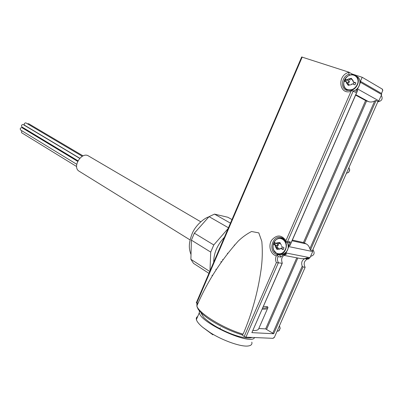 <?xml version="1.0" encoding="UTF-8"?>
<svg xmlns="http://www.w3.org/2000/svg" width="403" height="403" viewBox="0 0 403 403"><rect width="100%" height="100%" fill="white"/><g stroke="black" fill="none" stroke-linecap="round" stroke-linejoin="round"><path stroke-width="0.6" d="M276.997 331.382L279.224 330.531M348.711 172.308L346.409 173.325L348.741 172.257L349.728 170.021L348.917 167.613M277.853 244.082L278.362 244.319L278.392 245.231L277.702 245.83L277.113 245.785L277.823 243.936L276.131 243.483L276.624 242.974L276.599 243.679M282.221 246.843L281.793 248.54L280.569 248.293L280.161 248.928L280.569 248.293M278.433 243.352L277.335 242.823L276.624 242.974M278.413 243.347L279.929 242.626L281.551 245.518L279.929 242.626M279.974 249.069L279.566 248.989L280.161 248.928M279.566 248.989L279.355 248.747L276.851 249.25L275.249 246.359L276.992 247.528L276.851 249.25M276.866 248.53L278.458 248.847L277.748 247.341L276.09 246.999M277.546 245.875C276.775 246.324 276.765 246.792 277.516 247.286L275.914 246.958M277.113 245.785L275.768 245.593L275.249 246.359M276.77 242.853L279.773 242.541M280.014 249.044L277.007 249.341M275.239 246.157L275.294 245.397L275.768 245.593M281.501 246.485L284.009 247.689L283.168 249.618L280.659 248.414M275.294 245.397L273.959 244.445L274.791 242.535L276.131 243.483M348.862 80.822L349.325 81.189L349.356 82.126L348.645 82.756L348.096 82.585L348.862 80.822L347.26 79.87L347.789 79.29L347.739 80.066M355.778 83.003L354.141 82.459L353.194 84.167M350.363 80.071L348.776 79.169L347.789 79.29M349.24 79.441L351.361 78.389L353.23 80.907L352.64 80.59L351.386 78.399M354.141 82.459L353.058 81.839L353.23 80.907M351.159 84.746L352.187 83.839L351.794 84.423M351.094 84.711L348.217 85.315L346.363 82.791L347.759 83.572L348.187 85.3M348.096 82.585L346.872 82.056L346.363 82.791M347.945 79.154L351.215 78.343M353.24 81.104L353.058 81.839M351.638 84.565L348.358 85.36M346.353 82.595L346.394 81.854L346.872 82.056M353.199 81.849L355.854 82.852L354.978 84.852L352.328 83.844M346.394 81.854L344.797 81.431L345.658 79.451L347.26 79.87M310.436 250.061L312.516 250.5L377.949 101.501L376.095 100.468L310.436 250.061L309.847 248.772C309.262 246.55 308.058 244.928 306.24 243.906L292.054 240.782M357.597 90.589L357.663 90.201L356.776 89.708L357.612 88.967L358.207 87.597M353.194 91.073L287.677 241.377L286.004 242.012L285.949 240.662L351.008 91.335L351.94 90.524L355.602 92.398L356.776 89.708M357.602 90.589L290.044 245.392L289.792 245.724L288.805 245.513L290.356 241.961L288.996 242.682L285.908 242.017M286.049 254.54L286.261 253.814L285.269 253.623L286.044 252.988L286.598 251.729M286.261 253.814L285.974 254.484L284.976 254.288L285.269 253.623M285.974 254.484L285.072 254.741L283.652 254.464L284.976 254.288M376.095 100.468L374.699 100.967C372.624 102.08 370.579 102.307 368.569 101.647L365.612 100.543L355.627 95.103M292.366 240.077L303.459 242.53L306.24 243.906M286.004 242.012L285.717 241.946C284.155 239.196 282.705 237.77 281.38 237.664C272.287 234.385 267.683 252.157 277.007 254.58L278.03 256.59L280.745 257.099L283.435 254.54L284.861 254.812C281.888 256.479 280.982 259.074 282.145 262.605L282.145 263.25L276.382 262.61L244.203 336.475L241.674 334.712M304.824 258.65L307.318 259.129C304.094 261.023 303.368 263.748 305.136 267.305L303.031 266.932L302.215 266.166C300.996 262.746 301.867 260.237 304.824 258.65L301.263 258.671L283.863 255.346M244.203 336.475L245.916 337.175L273.239 338.344L273.536 337.669L274.221 337.699L305.136 267.305M267.753 308.038L258.812 328.505L265.648 328.903L273.708 333.749L251.865 332.641L282.261 263.235M362.196 77.28L382.593 89.29L382.281 90.005L382.85 90.343L381.48 93.466L360.443 81.3L362.196 77.28L351.985 73.966L348.953 72.197L348.867 74.223L350.232 75.013M345.764 88.826L347.129 90.489M348.867 74.223C341.809 76.585 340.001 87.748 346.308 90.196L351.94 90.524M351.985 73.966L351.643 74.762M348.953 72.197L301.676 56.979M197.979 302.724L196.891 304.023L196.891 305.847C207.041 282.14 220.794 260.585 238.153 241.175C242.248 237.226 246.717 234.002 251.553 231.503L258.802 232.884L261.819 241.387C262.64 250.878 262.383 260.414 261.038 270.005C257.789 292.538 251.81 313.922 243.1 334.158L241.79 334.737C230.652 331.216 220.114 326.264 210.18 319.876C205.218 316.708 201.258 313.252 198.301 309.509C196.528 305.862 197.022 306.517 196.891 305.847C197.868 312.637 223.363 328.546 243.1 334.158M234.088 245.82L234.47 244.938M262.252 309.076C265.748 309.383 267.663 308.859 267.99 307.499L267.501 306.738L263.446 306.345M302.195 57.055L196.644 303.252L196.321 302.759M258.812 328.505C258.414 330.027 256.439 330.697 252.898 330.52M277.496 255.306L276.332 255.829C275.309 258.137 275.33 260.398 276.382 262.61M288.251 247.936L288.835 246.601L288.805 245.513M282.13 237.966L280.11 238.299M277.269 253.729L280.08 255.195L280.745 257.099M359.924 83.668L360.504 82.338L360.443 81.3M309.041 258.414L309.998 257.683L312.683 251.568L312.617 250.268M306.935 259.29L308.023 258.948M308.829 258.897L309.111 258.258L307.021 257.849L306.738 258.494L305.036 258.58L307.529 259.058L308.829 258.897L306.738 258.494M307.021 257.849L305.036 258.58M309.998 257.683L286.044 252.988M312.683 251.568L288.835 246.601M377.853 101.722L378.875 100.866L381.656 94.534L381.555 93.289M378.875 100.866L357.612 88.967M381.656 94.534L360.504 82.338M377.792 101.853C381.903 101.027 383.082 98.841 381.319 95.304M310.572 256.379C314.28 255.351 315.065 253.084 312.919 249.578M348.827 80.686L346.409 79.88L345.643 81.648M346.409 79.88L345.658 79.451M281.793 248.54L283.264 249.371M275.491 243.054L274.806 244.621L276.992 245.845M274.806 244.621L273.959 244.445M280.171 328.299L279.42 325.871M197.697 316.496C196.503 317.146 196.065 318.163 196.387 319.549C196.911 321.619 199.006 324.188 202.669 327.256L210.24 332.641C223.151 340.837 241.694 347.235 248.515 345.93C251.255 345.472 252.354 344.207 251.81 342.137M219.922 328.692L220.275 327.876M199.394 310.94L199.304 312.748C200.226 322.924 251.407 345.986 254.58 337.548M200.754 312.426L203.369 316.965C203.767 317.811 211.011 324.042 218.154 327.735C225.952 331.981 233.408 335.019 240.526 336.853C245.835 338.157 249.679 338.354 252.056 337.437M209.736 271.461L190.886 259.305L193.5 263.361L208.93 273.35M212.008 275.35L212.462 275.642M212.089 275.214L212.472 275.632M230.451 223.146L214.502 214.119L227.851 217.257L231.982 219.575M214.502 214.119L209.056 216.653L228.466 227.781M190.886 259.305L191.39 240.148L194.357 233.176L213.776 244.964L210.724 252.107L209.978 270.907M191.39 240.148L210.724 252.107M227.337 253.19L227.826 253.487M222.557 259.426L223.091 259.754M224.4 237.256C217.262 244.959 213.691 253.286 213.696 262.227M215.837 269.194L216.225 269.698M194.357 233.176L209.056 216.653M228.148 228.511L213.776 244.964M221 262.665L221.056 261.507M200.749 221.791L88.569 156.006C81.678 151.256 71.825 167.084 79.129 171.215L79.255 171.295M23.908 128.829L24.2 128.633M77.819 161.039L23.581 128.255L23.178 127.706M27.49 123.807L28.658 123.711L83.078 155.89M79.784 158.253L24.603 125.247C23.863 123.938 24.266 123.142 25.822 122.85L82.288 156.283M77.955 160.787L21.843 126.9C21.107 125.59 21.515 124.789 23.072 124.502L79.693 158.349M76.731 164.283L20.593 130.003C19.863 128.693 20.271 127.897 21.827 127.61L77.663 161.356M76.61 166.52L21.586 132.718L21.681 130.668M280.271 243.044L279.339 242.848M276.463 253.17C280.75 254.842 283.878 253.19 285.838 248.213C287.581 242.112 281.878 236.39 277.002 239.191C272.045 241.724 271.682 250.575 276.463 253.17M351.99 79.572L350.696 78.832M353.184 80.741L352.892 80.575M349.084 85.26L348.132 84.726M347.623 89.668C352.348 90.554 355.723 88.433 357.748 83.305C359.506 77.134 353.139 72.59 347.88 76.117C342.525 79.401 342.338 87.98 347.623 89.668M357.663 90.201L289.792 245.724M287.677 241.377L290.356 241.961M365.612 100.543L303.459 242.53M277.894 254.212L277.667 254.731M366.599 100.957L304.431 242.933M297.827 258.011L266.615 329.296M302.215 266.166L272.735 333.357M278.03 256.59C277.113 258.721 277.249 260.721 278.428 262.595L245.916 337.175M348.882 72.354C336.812 75.296 338.923 95.36 351.008 91.335M285.949 240.662C281.48 234.632 276.71 234.481 271.627 240.218C267.985 245.815 270.544 254.489 276.332 255.829M303.031 266.932L273.708 333.749M282.145 263.25L251.865 332.641M374.699 100.967L309.847 248.772M296.769 257.809L265.648 328.903M267.501 306.738C267.043 307.776 265.441 308.219 262.701 308.058M277.607 254.001L277.319 254.666L280.035 255.18M368.569 101.647L355.814 94.685M353.053 90.997C360.005 89.753 362.569 78.645 356.474 76.253L355.854 75.89M348.036 90.212L347.744 89.975C355.678 93.179 362.856 78.54 354.892 75.331C353.068 74.535 351.134 74.58 349.094 75.472M343.663 84.368C343.91 86.927 345.104 88.731 347.24 89.773C338.797 86.449 346.872 71.129 354.892 75.331M279.012 254.152L279.622 254.268C285.158 256.298 290.623 247.981 287.41 242.339M273.828 250.318L276.609 253.401L277.828 253.925C286.014 256.832 290.155 240.767 281.793 238.566L282.574 238.737M277.828 253.925L276.554 253.381C269.325 249.729 274.302 235.75 281.793 238.566C279.601 237.951 277.576 238.46 275.728 240.087M348.625 172.288L349.663 169.935M279.052 330.651L280.05 328.374M279.108 330.641L278.478 331.085M279.899 243.659L278.604 243.387M280.181 248.913L279.355 248.747M277.748 247.341L276.196 247.024M353.235 80.927L352.64 80.59M349.099 84.323L347.925 83.663M196.271 302.875L301.696 56.939M279.722 255.094L280.08 255.195M358.287 77.567C362.267 81.33 358.957 89.975 353.099 91.023M281.939 254.479C287.546 252.636 289.384 248.591 287.46 242.349M348.922 167.603L349.744 169.975M279.455 325.79L280.181 328.309M279.239 330.455L280.156 328.364M202.669 327.256L212.87 334.817M196.387 319.549L199.304 312.748M208.88 216.849C204.669 217.932 195.777 224.803 192.171 233.574C188.241 243.921 188.926 249.004 191.012 254.59M79.129 171.215L190.05 239.911"/></g></svg>
